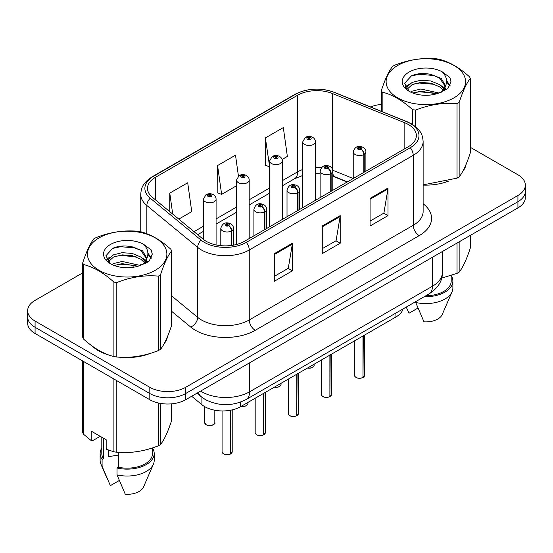 <?xml version="1.0" encoding="UTF-8"?>
<svg xmlns="http://www.w3.org/2000/svg" width="553" height="553" viewBox="0 0 553 553"><rect width="100%" height="100%" fill="white"/><g stroke="black" fill="none" stroke-linecap="round" stroke-linejoin="round"><path stroke-width="0.83" d="M347.111 182.041L333.376 176.483A33.802 19.514 0 0 0 332.795 176.255M403.061 308.92A25.355 14.641 180 0 1 395.948 316.966L240.596 406.662A25.355 14.641 180 0 1 201.9 404.706L191.663 396.266M92.455 346.268A40.563 23.42 0 0 0 98.482 350.706A40.563 23.42 0 0 0 109.3 355.171A40.563 23.42 0 0 1 98.482 350.706A40.563 23.42 0 0 1 92.455 346.268M408.446 124.549A27.042 15.615 180 0 1 416.368 135.589A27.042 15.615 180 0 1 408.446 146.628L244.467 241.302A27.042 15.615 180 0 1 203.193 239.214L152.4 197.331A27.042 15.615 180 0 1 147.506 188.373A27.042 15.615 180 0 1 155.428 177.333L297.659 95.22A27.042 15.615 180 0 1 332.291 93.471L404.837 122.801A27.042 15.615 180 0 1 408.446 124.549M410.298 123.478A29.668 17.129 0 0 0 406.337 121.556L333.798 92.233A29.668 17.129 0 0 0 295.8 94.148L153.575 176.262A29.668 17.129 0 0 0 150.25 198.202L201.043 240.085A29.668 17.129 0 0 0 246.327 242.373L410.298 147.699A29.668 17.129 0 0 0 410.298 123.478M82.722 272.857L35.074 300.369A25.355 14.641 0 0 0 27.65 310.717L27.65 323.139A25.355 14.641 0 0 0 35.074 333.487L149.815 399.729L149.815 393.522A25.355 14.641 0 0 0 185.67 393.522L517.926 201.693A25.355 14.641 0 0 0 525.35 191.345A25.355 14.641 0 0 1 517.926 201.693L185.67 393.522A25.355 14.641 0 0 1 149.815 393.522L35.074 327.279L149.815 393.522L149.815 387.307A25.355 14.641 0 0 0 185.67 387.307L517.926 195.486A25.355 14.641 0 0 0 525.35 185.131A25.355 14.641 0 0 0 517.926 174.783L470.278 147.278M27.65 316.924A25.355 14.641 0 0 0 35.074 327.279A25.355 14.641 0 0 1 27.65 316.924M274.468 253.585L274.468 281.187L292.399 270.832L292.399 243.23L274.468 253.585M274.468 276.286L288.279 268.316L292.323 244.149A6.76 3.906 -120 0 0 292.399 243.23M288.154 268.385L292.399 270.832M370.081 198.382L370.081 225.983L388.012 215.629L388.012 188.034L370.081 198.382M370.081 221.082L383.893 213.112L387.936 188.946A6.76 3.906 -120 0 0 388.012 188.034M383.768 213.181L388.012 215.629M322.275 225.983L322.275 253.585L340.206 243.23L340.206 215.629L322.275 225.983M322.275 248.684L336.086 240.714L340.13 216.548A6.76 3.906 -120 0 0 340.206 215.629M335.961 240.783L340.206 243.23M423.128 185.075A40.563 23.42 0 0 0 448.953 180.949A40.563 23.42 0 0 1 423.128 185.075M462.654 171.541A40.563 23.42 0 0 0 466.186 164.103A40.563 23.42 0 0 1 462.654 171.541M120.229 357.217A40.563 23.42 0 0 0 150.285 353.388A40.563 23.42 0 0 1 120.229 357.217M163.978 343.98A40.563 23.42 0 0 0 167.518 336.535A40.563 23.42 0 0 1 163.978 343.98M381.39 104.427A25.355 14.641 0 0 0 370.572 106.957M128.849 246.223L128.158 246.624M27.65 310.717A25.355 14.641 0 0 0 35.074 321.065L149.815 387.307M282.078 159.471L287.36 156.423L283.316 127.584L265.385 137.932L265.675 165.368M178.799 219.099L191.746 211.626L187.702 182.787L169.771 193.135L169.771 211.654M238.44 176.096L235.509 155.186L217.578 165.534L217.868 192.969M217.578 165.534L221.629 194.373L236.518 185.773M221.629 194.373L217.578 192.866M265.385 137.932L269.622 166.66M269.429 166.771L265.385 165.264M169.771 193.135L172.709 214.08M149.815 399.729A25.355 14.641 0 0 0 185.67 399.729L517.926 207.9A25.355 14.641 0 0 0 525.35 197.552L525.35 185.131M362.955 377.54C359.941 378.508 357.632 378.48 356.014 377.45C354.687 376.303 354.176 375.584 354.494 375.307A5.074 2.931 0 0 0 355.98 377.374A5.074 2.931 0 0 0 362.989 377.464L362.879 377.533A4.901 2.827 180 0 1 356.097 377.443M362.989 377.257L363.3 335.816M364.24 172.149L364.24 154.342A4.224 2.544 -122.2 0 0 361.123 149.248A2.115 1.217 0 0 0 361.061 147.561A2.115 1.217 0 0 0 358.067 147.561A2.115 1.217 0 0 0 358.067 149.282A2.115 1.217 0 0 0 360.991 149.324L360.134 148.785A0.843 0.491 180 0 1 358.966 148.764A0.843 0.491 180 0 1 358.717 148.425A0.843 0.491 180 0 1 359.243 147.969A0.843 0.491 180 0 1 360.162 148.08A0.843 0.491 180 0 1 360.411 148.425A0.843 0.491 180 0 1 360.19 148.75L361.123 149.248M360.991 149.324A4.224 2.33 62.1 0 1 363.846 154.57A6.339 3.657 180 0 1 355.081 154.46A6.339 3.657 180 0 1 353.229 151.875C354.846 146.669 358.164 145.162 363.169 147.354C364.959 148.481 365.872 149.987 365.899 151.875A6.339 3.657 180 0 1 364.24 154.342M363.846 172.377L363.846 154.57M362.989 377.464L362.989 335.996M315.404 200.345L315.404 141.831A6.339 3.657 180 0 1 311.491 145.211A6.339 3.657 180 0 1 304.585 144.423A6.339 3.657 180 0 1 302.733 141.831L305.256 137.434A4.224 2.544 57.8 0 1 307.509 137.559A2.115 1.217 0 0 0 307.572 139.245A2.115 1.217 0 0 0 310.565 139.245A2.115 1.217 0 0 0 310.565 137.517A2.115 1.217 0 0 0 307.641 137.483L308.498 138.022A0.843 0.491 180 0 1 309.666 138.036A0.843 0.491 180 0 1 309.915 138.381A0.843 0.491 180 0 1 309.39 138.831A0.843 0.491 180 0 1 308.47 138.727A0.843 0.491 180 0 1 308.221 138.381A0.843 0.491 180 0 1 308.443 138.05L307.509 137.559M308.498 138.741L308.498 138.022M307.641 137.483A4.224 2.33 -117.9 0 0 305.664 137.199A4.224 2.33 -117.9 0 0 305.477 137.317M308.443 138.713L308.443 138.05M329.851 396.653C326.837 397.628 324.521 397.593 322.911 396.57C321.576 395.416 321.072 394.697 321.39 394.42A5.074 2.931 0 0 0 322.876 396.487A5.074 2.931 0 0 0 329.885 396.577L329.768 396.646A4.901 2.827 180 0 1 322.993 396.556M329.885 396.37L330.196 354.929M331.129 191.269L331.129 173.455A4.224 2.544 -122.2 0 0 328.019 168.361A2.115 1.217 0 0 0 327.95 166.674A2.115 1.217 0 0 0 324.964 166.674A2.115 1.217 0 0 0 324.964 168.395A2.115 1.217 0 0 0 327.888 168.437L327.03 167.898A0.843 0.491 180 0 1 325.862 167.884A0.843 0.491 180 0 1 325.613 167.538A0.843 0.491 180 0 1 326.132 167.082A0.843 0.491 180 0 1 327.058 167.193A0.843 0.491 180 0 1 327.3 167.538A0.843 0.491 180 0 1 327.079 167.863L328.019 168.361M327.888 168.437A4.224 2.33 62.1 0 1 330.742 173.683A6.339 3.657 180 0 1 321.977 173.573A6.339 3.657 180 0 1 320.118 170.988C321.742 165.782 325.053 164.276 330.065 166.467C331.855 167.6 332.768 169.107 332.795 170.988A6.339 3.657 180 0 1 331.129 173.455M330.742 191.49L330.742 173.683M329.885 396.577L329.885 355.109M296.74 415.766C293.733 416.741 291.417 416.706 289.8 415.683C288.472 414.529 287.968 413.81 288.279 413.533A5.074 2.931 0 0 0 289.765 415.6A5.074 2.931 0 0 0 296.774 415.69L296.664 415.759A4.901 2.827 180 0 1 289.883 415.669M296.774 415.483L297.092 374.042M298.026 210.382L298.026 192.575A4.224 2.544 -122.2 0 0 294.908 187.474A2.115 1.217 0 0 0 294.846 185.787A2.115 1.217 0 0 0 291.86 185.787A2.115 1.217 0 0 0 291.86 187.515A2.115 1.217 0 0 0 294.777 187.55L293.92 187.011A0.843 0.491 180 0 1 292.751 186.997A0.843 0.491 180 0 1 292.509 186.651A0.843 0.491 180 0 1 293.028 186.202A0.843 0.491 180 0 1 293.947 186.306A0.843 0.491 180 0 1 294.196 186.651A0.843 0.491 180 0 1 293.975 186.976L294.908 187.474M294.777 187.55A4.224 2.33 62.1 0 1 297.632 192.797A6.339 3.657 180 0 1 288.873 192.686A6.339 3.657 180 0 1 287.014 190.101C288.631 184.902 291.949 183.396 296.961 185.58C298.751 186.714 299.657 188.22 299.691 190.101A6.339 3.657 180 0 1 298.026 192.575M297.632 210.603L297.632 192.797M296.774 415.69L296.774 374.222M263.636 434.879C260.622 435.854 258.313 435.819 256.696 434.796C255.368 433.642 254.857 432.923 255.175 432.646A5.074 2.931 0 0 0 256.661 434.713A5.074 2.931 0 0 0 263.67 434.803L263.56 434.872A4.901 2.827 180 0 1 256.779 434.782M263.67 434.596L263.981 393.155M264.922 229.495L264.922 211.688A4.224 2.544 -122.2 0 0 261.804 206.587A2.115 1.217 0 0 0 261.742 204.9A2.115 1.217 0 0 0 258.749 204.9A2.115 1.217 0 0 0 258.749 206.628A2.115 1.217 0 0 0 261.673 206.663L260.816 206.124A0.843 0.491 180 0 1 259.647 206.11A0.843 0.491 180 0 1 259.398 205.764A0.843 0.491 180 0 1 259.924 205.315A0.843 0.491 180 0 1 260.843 205.419A0.843 0.491 180 0 1 261.092 205.764A0.843 0.491 180 0 1 260.871 206.096L261.804 206.587M261.673 206.663A4.224 2.33 62.1 0 1 264.528 211.91A6.339 3.657 180 0 1 255.763 211.799A6.339 3.657 180 0 1 253.91 209.214C255.527 204.016 258.845 202.509 263.85 204.693C265.64 205.827 266.553 207.334 266.587 209.214A6.339 3.657 180 0 1 264.922 211.688M264.528 229.716L264.528 211.91M263.67 434.803L263.67 393.335M230.532 453.999C227.518 454.967 225.202 454.939 223.592 453.909C222.258 452.755 221.753 452.036 222.071 451.76A5.074 2.931 0 0 0 223.557 453.833A5.074 2.931 0 0 0 230.566 453.916L230.449 453.985A4.901 2.827 180 0 1 223.675 453.902M230.566 453.709L230.877 410.16M231.811 245.421L231.811 230.801A4.224 2.544 -122.2 0 0 228.7 225.7A2.115 1.217 0 0 0 228.631 224.013A2.115 1.217 0 0 0 225.645 224.013A2.115 1.217 0 0 0 225.645 225.742A2.115 1.217 0 0 0 228.569 225.776L227.712 225.237A0.843 0.491 180 0 1 226.543 225.223A0.843 0.491 180 0 1 226.295 224.877A0.843 0.491 180 0 1 226.813 224.428A0.843 0.491 180 0 1 227.739 224.532A0.843 0.491 180 0 1 227.988 224.877A0.843 0.491 180 0 1 227.76 225.209L228.7 225.7M228.569 225.776A4.224 2.33 62.1 0 1 231.424 231.023A6.339 3.657 180 0 1 222.659 230.912A6.339 3.657 180 0 1 220.799 228.327C222.424 223.129 225.735 221.622 230.746 223.806C232.536 224.94 233.449 226.447 233.477 228.327A6.339 3.657 180 0 1 231.811 230.801M231.424 245.477L231.424 231.023M230.566 453.916L230.566 410.222M282.3 219.458L282.3 160.944A6.339 3.657 180 0 1 278.387 164.324A6.339 3.657 180 0 1 271.482 163.536A6.339 3.657 180 0 1 269.622 160.944L272.152 156.547A4.224 2.544 57.8 0 1 274.406 156.672A2.115 1.217 0 0 0 274.468 158.358A2.115 1.217 0 0 0 277.454 158.358A2.115 1.217 0 0 0 277.454 156.63A2.115 1.217 0 0 0 274.537 156.596L275.394 157.135A0.843 0.491 180 0 1 276.562 157.149A0.843 0.491 180 0 1 276.804 157.494A0.843 0.491 180 0 1 276.286 157.944A0.843 0.491 180 0 1 275.366 157.84A0.843 0.491 180 0 1 275.118 157.494A0.843 0.491 180 0 1 275.339 157.17L274.406 156.672M275.394 157.854L275.394 157.135M274.537 156.596A4.224 2.33 -117.9 0 0 272.56 156.312A4.224 2.33 -117.9 0 0 272.373 156.43M275.339 157.826L275.339 157.17M249.196 238.571L249.196 180.057A6.339 3.657 180 0 1 245.283 183.444A6.339 3.657 180 0 1 238.371 182.649A6.339 3.657 180 0 1 236.518 180.057L239.048 175.66A4.224 2.544 57.8 0 1 241.302 175.785A2.115 1.217 0 0 0 241.364 177.472A2.115 1.217 0 0 0 244.35 177.472A2.115 1.217 0 0 0 244.35 175.75A2.115 1.217 0 0 0 241.426 175.709L242.283 176.248A0.843 0.491 180 0 1 243.451 176.262A0.843 0.491 180 0 1 243.7 176.607A0.843 0.491 180 0 1 243.182 177.064A0.843 0.491 180 0 1 242.255 176.953A0.843 0.491 180 0 1 242.014 176.607A0.843 0.491 180 0 1 242.235 176.283L241.302 175.785M242.283 176.967L242.283 176.248M241.426 175.709A4.224 2.33 -117.9 0 0 239.456 175.425A4.224 2.33 -117.9 0 0 239.269 175.543M242.235 176.939L242.235 176.283M216.085 244.931L216.085 199.177A6.339 3.657 180 0 1 212.172 202.557A6.339 3.657 180 0 1 205.267 201.762A6.339 3.657 180 0 1 203.414 199.177L205.937 194.774A4.224 2.544 57.8 0 1 208.191 194.898A2.115 1.217 0 0 0 208.253 196.585A2.115 1.217 0 0 0 211.246 196.585A2.115 1.217 0 0 0 211.246 194.863A2.115 1.217 0 0 0 208.322 194.822L209.179 195.361A0.843 0.491 180 0 1 210.347 195.382A0.843 0.491 180 0 1 210.596 195.721A0.843 0.491 180 0 1 210.071 196.177A0.843 0.491 180 0 1 209.152 196.066A0.843 0.491 180 0 1 208.903 195.721A0.843 0.491 180 0 1 209.124 195.396L208.191 194.898M209.179 196.08L209.179 195.361M208.322 194.822A4.224 2.33 -117.9 0 0 206.345 194.538A4.224 2.33 -117.9 0 0 206.158 194.656M209.124 196.052L209.124 195.396M397.752 65.448A39.719 22.936 -0 0 0 397.752 97.881A39.719 22.936 -0 0 0 453.923 97.881A39.719 22.936 -0 0 0 453.923 65.448A39.719 22.936 -0 0 0 397.752 65.448M423.128 184.875L457.034 178.149A45.636 26.35 -0 0 0 458.105 177.548A45.636 26.35 -0 0 0 459.149 176.925C462.84 172.301 466.552 164.31 470.278 152.939L470.278 78.471A45.636 26.35 -0 0 0 469.504 76.805C459.343 67.59 449.202 61.736 439.089 59.24A45.636 26.35 -0 0 0 436.199 58.791C422.285 57.602 408.439 59.745 394.642 65.219A45.636 26.35 -0 0 0 393.57 65.821A45.636 26.35 -0 0 0 392.526 66.443C388.8 71.13 385.088 79.127 381.39 90.429A45.636 26.35 -0 0 0 382.164 92.102L382.164 111.644M412.586 124.522L412.586 109.667C402.418 100.452 392.277 94.598 382.164 92.102M412.586 109.667A45.636 26.35 -0 0 0 415.476 110.109L415.476 126.609M457.034 178.149L457.034 103.681C443.236 102.478 429.384 104.621 415.476 110.109M457.034 103.681A45.636 26.35 -0 0 0 458.105 103.079A45.636 26.35 -0 0 0 459.149 102.464L459.149 176.925M438.978 93.022L420.833 89.005L412.179 91.162L410.54 92.047M436.448 93.837L420.833 91.197L412.856 93.049M444.66 90.747L444.481 90.284M443.941 89.185L439.497 84.588L430.835 80.973L420.833 80.24L412.179 82.397L407.174 86.669L406.524 88.992M443.236 90.277L439.497 86.78L430.835 83.164L420.833 82.432L412.179 84.588L406.918 89.42M441.536 92.171L444.501 88.051L445.158 85.169L441.266 78.457L430.669 74.365C423.439 72.892 417.01 73.404 411.377 75.899L404.575 83.316L409.144 91.259M444.135 91.024L445.158 86.904M445.096 86.033L439.497 78.014L431.174 74.461M409.137 72.021A23.613 13.631 -0 0 0 409.137 91.3A23.613 13.631 -0 0 0 438.66 93.111L447.861 88.646L450.965 81.664L449.907 77.496L442.165 71.814A23.613 13.631 -0 0 0 409.137 72.021M442.165 71.814C447.087 76.819 447.861 82.231 444.501 88.051M381.39 111.333L381.39 90.429M470.278 78.471C466.587 83.095 462.875 91.093 459.149 102.464M434.72 93.111L419.333 91.791L413.209 92.904M445.96 90.001L444.875 89.13M444.225 88.66L443.126 87.941M434.72 84.346L419.333 83.026L413.209 84.139M407.291 86.455L405.487 87.568M449.796 86.033L446.561 81.775M434.782 75.602L419.333 74.261L411.1 76.031M450.965 81.879L449.907 77.496M446.658 89.538L445.068 88.183M444.598 87.83L440.817 85.563M408.785 84.616L405.079 86.766M450.066 85.515L446.554 80.676M99.077 237.887A39.719 22.936 -0 0 0 99.077 270.313A39.719 22.936 -0 0 0 155.248 270.313A39.719 22.936 -0 0 0 155.248 237.887A39.719 22.936 -0 0 0 99.077 237.887M94.895 238.26A45.636 26.35 -0 0 0 93.851 238.875C90.125 243.569 86.413 251.567 82.722 262.869A45.636 26.35 -0 0 0 83.496 264.534L83.496 339.003C93.609 348.183 103.75 354.038 113.911 356.567A45.636 26.35 -0 0 0 116.801 357.017C130.598 358.22 144.451 356.077 158.358 350.588A45.636 26.35 -0 0 0 159.43 349.987A45.636 26.35 -0 0 0 160.474 349.365C164.172 344.74 167.884 336.742 171.61 325.371L171.61 250.903A45.636 26.35 -0 0 0 170.836 249.237C160.667 240.03 150.527 234.175 140.414 231.672A45.636 26.35 -0 0 0 137.524 231.23C123.616 230.041 109.764 232.184 95.966 237.659A45.636 26.35 -0 0 0 94.895 238.26M113.911 356.567L113.911 282.099C103.75 272.892 93.609 267.037 83.496 264.534M113.911 282.099A45.636 26.35 -0 0 0 116.801 282.548L116.801 357.017M158.358 350.588L158.358 276.12C144.561 274.91 130.715 277.053 116.801 282.548M158.358 276.12A45.636 26.35 -0 0 0 159.43 275.518A45.636 26.35 -0 0 0 160.474 274.896L160.474 349.365M82.722 262.869L82.722 337.337A45.636 26.35 -0 0 0 83.496 339.003M140.31 265.454L122.165 261.445L113.503 263.601L111.872 264.486M137.78 266.276L122.165 263.636L114.181 265.488M145.985 263.187L145.812 262.723M145.273 261.617L140.821 257.027L132.167 253.412L122.165 252.68L113.503 254.836L108.506 259.108L107.849 261.431M144.561 262.71L140.821 259.219L132.167 255.604L122.165 254.871L113.503 257.027L108.243 261.852M142.861 264.604L145.826 260.498L146.483 257.608L142.598 250.896L131.994 246.804C124.771 245.332 118.335 245.843 112.701 248.338L105.906 255.749L110.469 263.691M145.467 263.463L146.483 259.343M146.421 258.465L140.821 250.454L132.499 246.901M110.469 244.461A23.613 13.631 -0 0 0 110.469 263.74A23.613 13.631 -0 0 0 139.985 265.551L149.192 261.085L152.296 254.097L151.232 249.935L143.497 244.253A23.613 13.631 -0 0 0 110.469 244.461M143.497 244.253C148.411 249.251 149.192 254.663 145.826 260.484M171.61 250.903C167.912 255.527 164.2 263.525 160.474 274.896M136.045 265.544L120.658 264.23L114.54 265.343M147.285 262.433L146.206 261.569M145.55 261.099L144.457 260.38M136.045 256.786L120.658 255.465L114.54 256.578M108.623 258.894L106.819 260.007M151.128 258.472L147.886 254.214M136.107 248.034L120.658 246.7L112.425 248.463M152.289 254.318L151.232 249.935M147.99 261.977L146.4 260.622M145.923 260.269L142.142 258.002M110.109 257.055L106.411 259.205M151.391 257.954L147.879 253.115M441.64 278.111L457.034 273.376A45.636 26.35 0 0 0 459.149 272.152C462.84 267.528 466.552 259.53 470.278 248.159L470.278 235.412M425.921 295.717A25.355 14.641 0 0 0 451.193 281.083L451.193 275.463M424.275 296.671A27.042 15.615 0 0 0 452.879 281.083A27.042 15.615 0 0 0 451.193 275.65M415.704 301.62L415.704 302.456A27.042 15.615 0 0 0 452.071 291.77A27.042 15.615 0 0 0 452.879 287.982L452.879 281.083M415.704 302.456L423.978 321.832A16.901 9.76 0 0 0 442.234 314.498L452.071 291.77M457.034 273.376L457.034 243.057M459.149 241.841L459.149 272.152M417.95 308.062L409.033 313.205L406.379 307.42M109.404 450.432A19.106 11.032 0 0 0 108.436 452.313M108.436 450.094L108.436 456.681L118.335 455.071M100.197 436.31L92.621 440.686L91.231 440.596L91.231 431.14L106.176 439.759L106.176 449.223L113.911 451.794A45.636 26.35 0 0 0 116.801 452.236C130.598 453.446 144.451 451.303 158.358 445.808A45.636 26.35 0 0 0 160.474 444.591C164.172 439.967 167.884 431.969 171.61 420.598L171.61 403.849M118.335 452.347L118.335 467.244A25.355 14.641 0 0 0 152.517 453.522L152.517 447.902M118.335 467.244L117.029 467.997A27.042 15.615 0 0 0 154.204 453.522A27.042 15.615 0 0 0 152.517 448.089M117.029 467.997L117.029 474.896A27.042 15.615 0 0 0 153.402 464.202A27.042 15.615 0 0 0 154.204 460.421L154.204 453.522M117.029 474.896L125.303 494.271A16.901 9.76 0 0 0 143.559 486.937L153.402 464.202M158.358 445.808L158.358 402.978M160.474 403.407L160.474 444.591M116.801 380.671L116.801 452.236M113.911 451.794L113.911 379.005M83.496 361.441L83.496 434.229L91.231 440.596M83.496 434.229A45.636 26.35 0 0 1 82.722 432.564L82.722 360.991M101.807 437.243L101.807 453.522A25.355 14.641 0 0 0 103.397 458.617L103.397 438.156M101.807 448.089A27.042 15.615 0 0 0 100.121 453.522A27.042 15.615 0 0 0 102.091 459.37L103.397 458.617M100.121 453.522L100.121 460.421A27.042 15.615 0 0 0 100.929 464.202A27.042 15.615 0 0 0 102.091 466.269L102.091 459.37M119.282 480.495L110.365 485.645L102.091 466.269M395.948 313.026L395.948 316.966M201.9 397.261L201.9 404.706M240.596 402.1L240.596 406.662M423.128 203.753A42.256 24.394 180 0 1 419.202 235.64L255.223 330.314A8.454 4.88 60 0 1 249.251 319.966L413.229 225.292A33.802 19.514 0 0 0 423.128 211.495L423.128 141.52A33.802 19.514 180 0 1 413.229 155.324A8.454 4.88 -120 0 0 410.298 147.699M255.223 330.314A42.256 24.394 180 0 1 195.465 330.314A42.256 24.394 180 0 1 190.73 327.058L171.61 311.284M201.043 240.085A8.454 5.654 129.5 0 0 197.656 247.385L197.656 317.36A33.802 19.514 0 0 0 201.444 319.966A33.802 19.514 0 0 0 249.251 319.966L249.251 249.991A33.802 19.514 180 0 1 197.656 247.385L146.856 205.502A33.802 19.514 180 0 1 140.745 194.31L140.745 231.762M423.128 141.52C422.589 135.685 421.987 130.826 411.48 123.851L407.036 121.695A8.454 3.961 112 0 0 406.337 121.556M407.036 121.695L334.489 92.372C320.491 87.415 307.198 88.134 294.625 94.528A8.454 4.88 60 0 1 295.8 94.148M153.575 176.262A8.454 4.88 -120 0 0 152.4 176.642C141.865 183.631 141.285 188.483 140.745 194.31M150.25 198.202A8.454 5.654 129.5 0 0 146.856 205.502L146.856 233.739M334.489 92.372A8.454 3.961 112 0 0 333.798 92.233M246.327 242.373A8.454 4.88 60 0 1 249.251 249.991L413.229 155.324L413.229 225.292A8.454 4.88 60 0 0 419.202 235.64M132.824 267.334A42.256 24.394 180 0 1 133.688 264.963M185.67 387.307L185.67 399.729M517.926 195.486L517.926 207.9M35.074 321.065L35.074 333.487M146.856 258.555L146.856 262.696M140.745 264.279A33.802 19.514 0 0 0 140.794 265.316M171.61 295.883L197.656 317.36A8.454 5.654 -50.5 0 1 190.73 327.058M155.428 177.333L155.428 199.827M404.837 122.801L404.837 148.716M332.291 93.471L332.291 168.803M353.208 178.522L332.74 170.248M321.549 167.483A27.042 15.615 0 0 0 315.404 167.262M302.733 169.515A27.042 15.615 0 0 0 297.659 171.817L282.3 180.679M297.659 95.22L297.659 171.817A15.214 8.786 60 0 1 294.507 178.778L282.3 185.822M269.622 187.999L249.196 199.792M236.518 207.112L216.085 218.905M203.414 226.225L194.02 231.652M347.415 181.868L335.312 176.974A15.214 7.127 -68 0 1 332.795 173.815M322.275 226.854L340.13 216.548M370.081 199.253L387.936 188.946M274.468 254.456L292.323 244.149M200.635 391.089A33.802 19.514 0 0 0 201.804 391.794A33.802 19.514 0 0 0 249.61 391.794L432.467 286.219A33.802 19.514 0 0 0 442.372 272.422C442.621 280.806 438.149 287.989 428.969 293.961L246.106 399.536A16.901 9.76 60 0 0 249.61 391.794L249.61 362.816M432.467 257.242L432.467 286.219A16.901 9.76 60 0 1 428.969 293.961M198.423 392.367A16.901 11.302 129.5 0 0 201.105 396.632L196.958 393.211M363.3 377.284A5.074 2.931 0 0 0 364.634 375.307L364.634 335.049M307.482 368.042A5.074 2.931 0 0 0 314.139 365.263L313.765 366.397L311.498 367.904L307.392 368.098M312.59 367.372A4.901 2.827 180 0 1 307.433 368.07M330.196 396.397A5.074 2.931 0 0 0 331.53 394.42L331.53 354.162M297.092 415.51A5.074 2.931 0 0 0 298.42 413.533L298.42 373.275M263.981 434.623A5.074 2.931 0 0 0 265.316 432.646L265.316 392.388M230.877 453.736A5.074 2.931 0 0 0 232.212 451.76L232.212 409.87M274.371 387.162A5.074 2.931 0 0 0 281.035 384.376L280.661 385.51L278.394 387.017L274.281 387.211M279.486 386.485A4.901 2.827 180 0 1 274.329 387.183M241.267 406.275A5.074 2.931 0 0 0 247.924 403.496L247.557 404.623L245.29 406.13L241.177 406.324M246.382 405.598A4.901 2.827 180 0 1 241.219 406.296M206.165 424.676A5.074 2.931 0 0 0 211.688 425.312A5.074 2.931 0 0 0 214.82 422.61C216.513 423.888 209.49 427.013 206.2 424.752L204.679 422.61A5.074 2.931 0 0 0 206.165 424.676M213.271 424.711A4.901 2.827 180 0 1 206.283 424.745M294.625 94.528L152.4 176.642M335.312 176.974L332.795 176.061M320.118 173.766L315.404 173.683M302.733 175.474L294.507 178.778M269.622 193.142L249.196 204.935M236.518 212.255L216.085 224.055M203.414 231.368L197.691 234.672M246.106 399.536C232.509 406.365 218.905 406.365 205.301 399.536L201.105 396.632M442.372 272.422L442.372 251.525M354.494 375.307L354.494 340.904M353.229 178.508L353.229 151.875M365.899 171.188L365.899 151.875M364.634 375.307L363.266 377.36M314.139 365.263L314.139 364.199M315.404 141.831C315.376 139.95 314.463 138.444 312.673 137.31C310.351 136.107 308.014 136.073 305.664 137.199M302.733 207.665L302.733 141.831M321.39 394.42L321.39 360.017M320.118 197.621L320.118 170.988M332.795 190.301L332.795 170.988M331.53 394.42L330.162 396.473M288.279 413.533L288.279 379.13M287.014 216.735L287.014 190.101M299.691 209.421L299.691 190.101M298.42 413.533L297.058 415.586M255.175 432.646L255.175 398.243M253.91 235.848L253.91 209.214M266.587 228.534L266.587 209.214M265.316 432.646L263.947 434.699M222.071 451.76L222.071 410.941M220.799 245.65L220.799 228.327M233.477 245.152L233.477 228.327M232.212 451.76L230.843 453.813M281.035 384.376L281.035 383.312M282.3 160.944C282.272 159.064 281.359 157.557 279.569 156.423C277.247 155.22 274.91 155.186 272.56 156.312M269.622 226.778L269.622 160.944M247.924 403.496L247.924 402.425M249.196 180.057C249.161 178.177 248.256 176.67 246.465 175.536C244.136 174.333 241.799 174.299 239.456 175.425M236.518 244.481L236.518 180.057M214.82 422.61L214.82 410.229M204.679 422.61L204.679 406.628M216.085 199.177C216.057 197.29 215.145 195.783 213.354 194.649C211.032 193.446 208.695 193.412 206.345 194.538M203.414 239.394L203.414 199.177M107.247 478.808L100.929 464.202"/></g></svg>
